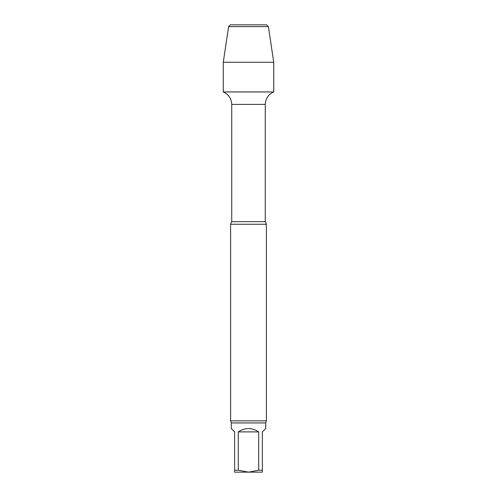 <?xml version="1.0" encoding="UTF-8"?>
<svg xmlns="http://www.w3.org/2000/svg" width="497" height="497" viewBox="0 0 497 497"><rect width="100%" height="100%" fill="white"/><g stroke="black" fill="none" stroke-linecap="round" stroke-linejoin="round"><path stroke-width="0.75" d="M262.366 470.212L262.366 472.15L248.5 472.15L258.713 470.212L262.366 470.212L262.366 431.893L265.721 428.538L265.721 422.947L266.392 420.86L266.392 224.259L230.608 224.259L231.726 221.662L231.726 104.413L265.274 104.413C265.553 98.53 268.368 94.38 273.729 91.945L273.729 62.255L223.271 62.255L228.595 26.639L268.405 26.639L273.729 62.255M234.634 472.15L234.634 470.212L238.287 470.212L248.5 472.15L234.634 472.15M258.713 470.212L258.713 431.893L238.287 431.893L238.287 470.212M258.713 431.893C251.904 427.463 245.096 427.463 238.287 431.893M234.634 470.212L234.634 431.893L231.279 428.538L231.279 422.947L265.721 422.947M223.271 62.255L223.271 91.945L273.729 91.945L223.271 91.945C228.632 94.38 231.447 98.53 231.726 104.413M266.392 420.86L230.608 420.86L231.279 422.947M228.595 26.639L230.384 24.85L266.616 24.85L268.405 26.639M248.5 24.85L230.384 24.85L228.595 26.639L223.271 62.255L223.271 91.945L248.5 91.945M231.726 221.662L265.274 221.662L265.274 104.413M230.608 420.86L230.608 224.259M265.274 221.662L266.392 224.259"/></g></svg>
